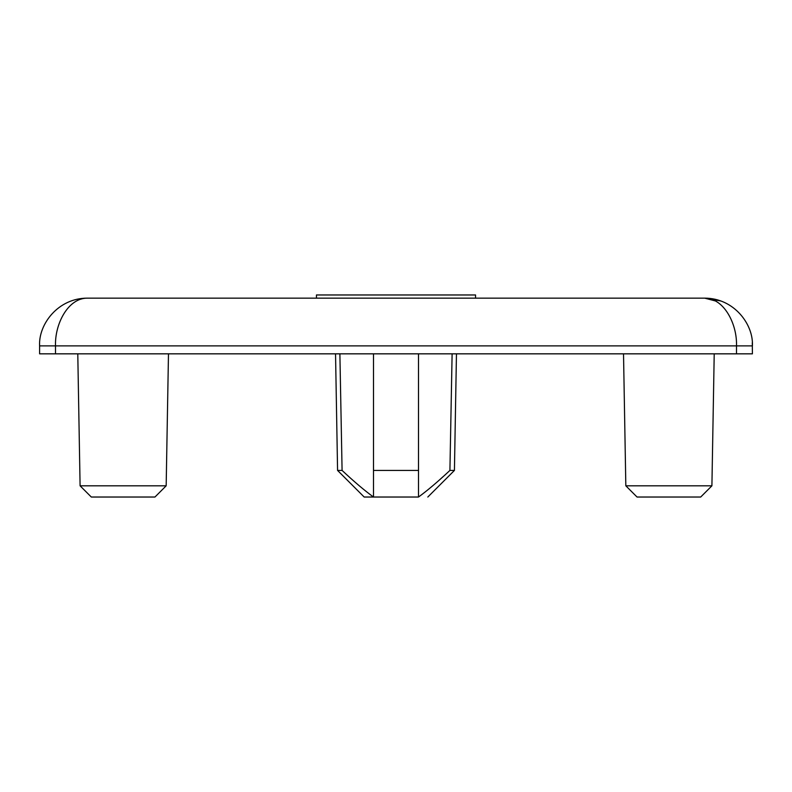 <?xml version="1.0" encoding="UTF-8"?>
<svg xmlns="http://www.w3.org/2000/svg" width="792" height="792" viewBox="0 0 792 792"><rect width="100%" height="100%" fill="white"/><g stroke="black" fill="none" stroke-linecap="round" stroke-linejoin="round"><path stroke-width="1.19" d="M40.144 345.886L39.6 345.886C38.382 324.354 58.063 298.069 87.328 298.148C67.825 298.069 54.707 324.354 55.509 345.886L55.509 353.836L39.6 353.836L39.6 345.886C38.382 324.354 58.063 298.069 87.328 298.148L704.672 298.148L715.384 300.95M55.509 353.836L752.4 353.836L752.291 342.669M720.74 300.95L704.672 298.148C733.937 298.069 753.618 324.354 752.4 345.886L736.491 345.886C737.303 324.354 724.175 298.069 704.672 298.148M39.6 345.886L55.509 345.886L55.509 345.332M316.444 298.148L316.444 294.97L475.556 294.97L475.556 298.148M418.503 353.836L418.503 470.428L373.497 470.428L373.497 353.836M418.503 470.428L418.503 497.029L364.181 497.029L337.57 470.428L342.085 470.428C354.133 481.704 364.607 490.565 373.497 497.029L373.497 470.428M339.887 353.836L342.085 470.428M452.113 353.836L449.915 470.428L454.43 470.428L456.459 353.836M364.181 497.029L373.497 497.029M418.513 497.029L418.503 497.029C427.274 490.664 437.748 481.793 449.915 470.428M443.094 476.655L440.698 478.813M77.784 353.836L80.091 485.813L166.171 485.813L168.478 353.836L166.171 485.813L154.955 497.029L91.308 497.029L80.091 485.813L77.784 353.836M623.522 353.836L625.828 485.813L711.909 485.813L714.216 353.836L711.909 485.813L700.692 497.029L637.045 497.029L625.828 485.813L623.522 353.836M91.308 497.029L80.091 485.813M154.955 497.029L166.171 485.813M637.045 497.029L625.828 485.813M700.692 497.029L711.909 485.813M747.737 345.886L744.45 345.886M740.609 345.886L736.491 345.886L736.491 353.836M55.509 345.886L736.491 345.886M44.263 345.886L41.728 345.886M337.57 470.428L335.541 353.836M427.819 497.029L454.43 470.428"/></g></svg>
